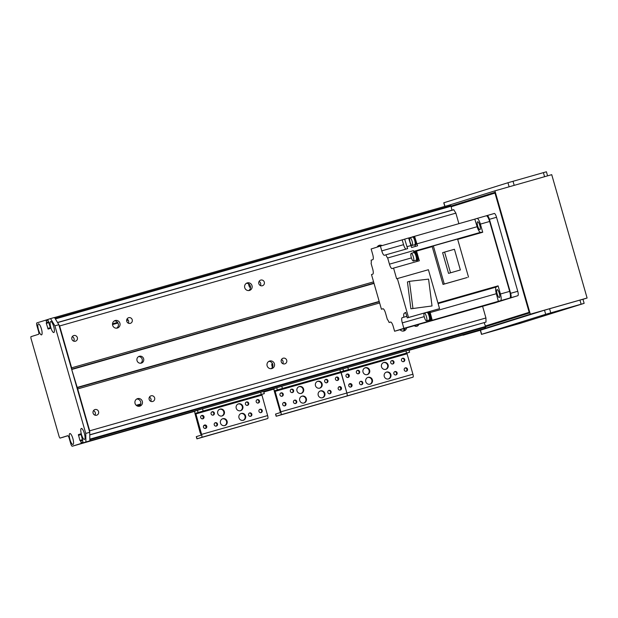 <?xml version="1.0" encoding="UTF-8"?>
<svg xmlns="http://www.w3.org/2000/svg" width="618" height="618" viewBox="0 0 618 618"><rect width="100%" height="100%" fill="white"/><g stroke="black" fill="none" stroke-linecap="round" stroke-linejoin="round"><path stroke-width="0.93" d="M136.725 399.019A3.924 3.778 -107.3 0 1 139.004 406.304M137.605 398.633A3.924 3.778 -107.3 0 1 142.31 401.321A3.924 3.778 -107.3 0 1 139.861 406.15A3.924 3.778 -107.3 0 1 135.087 403.531A3.924 3.778 -107.3 0 1 137.605 398.633M115.211 320.518A3.924 3.778 -107.3 0 1 119.907 323.206A3.924 3.778 -107.3 0 1 117.459 328.027A3.924 3.778 -107.3 0 1 112.685 325.408A3.924 3.778 -107.3 0 1 115.211 320.518M114.33 320.896A3.924 3.778 -107.3 0 1 116.601 328.181M268.807 361.406A3.924 3.778 -107.3 0 1 271.086 368.691M269.687 361.02A3.924 3.778 -107.3 0 1 274.392 363.716A3.924 3.778 -107.3 0 1 271.935 368.537A3.924 3.778 -107.3 0 1 267.161 365.918A3.924 3.778 -107.3 0 1 269.687 361.02M247.285 282.905A3.924 3.778 -107.3 0 1 251.989 285.593A3.924 3.778 -107.3 0 1 249.541 290.414A3.924 3.778 -107.3 0 1 244.767 287.795A3.924 3.778 -107.3 0 1 247.285 282.905M246.404 283.283A3.924 3.778 -107.3 0 1 248.683 290.576M404.96 328.297A3.924 3.778 -107.3 0 1 403.168 331.086M406.598 327.826A3.924 3.778 -107.3 0 1 400.008 329.703M378.486 245.67A3.924 3.778 -107.3 0 1 380.425 246.08M377.127 247.107A3.924 3.778 -107.3 0 1 382.125 245.593M140.634 363.245A3.561 3.43 72.7 0 0 138.563 356.609M139.351 356.269A3.561 3.43 -107.3 0 1 143.623 358.718A3.561 3.43 -107.3 0 1 141.391 363.098A3.561 3.43 -107.3 0 1 137.057 360.719A3.561 3.43 -107.3 0 1 139.351 356.269M150.715 401.291A2.951 2.835 72.7 0 0 149.417 397.142M151.086 395.814A2.951 2.835 -107.3 0 1 154.616 397.83A2.951 2.835 -107.3 0 1 152.777 401.453A2.951 2.835 -107.3 0 1 149.185 399.491A2.951 2.835 -107.3 0 1 151.086 395.814M128.312 323.168A2.951 2.835 72.7 0 0 127.014 319.019M128.683 317.691A2.951 2.835 -107.3 0 1 132.213 319.707A2.951 2.835 -107.3 0 1 130.375 323.338A2.951 2.835 -107.3 0 1 126.79 321.368A2.951 2.835 -107.3 0 1 128.683 317.691M282.797 363.678A2.951 2.835 72.7 0 0 281.499 359.529M283.168 358.201A2.951 2.835 -107.3 0 1 286.698 360.217A2.951 2.835 -107.3 0 1 284.859 363.847A2.951 2.835 -107.3 0 1 281.267 361.878A2.951 2.835 -107.3 0 1 283.168 358.201M260.394 285.555A2.951 2.835 72.7 0 0 259.096 281.406M260.765 280.078A2.951 2.835 -107.3 0 1 264.295 282.102A2.951 2.835 -107.3 0 1 262.457 285.725A2.951 2.835 -107.3 0 1 258.865 283.755A2.951 2.835 -107.3 0 1 260.765 280.078M73.666 341.121A2.951 2.835 72.7 0 0 72.267 336.656M94.886 415.134A2.951 2.835 72.7 0 0 93.488 410.669M414.879 326.065A2.951 2.835 72.7 0 0 415.126 325.47M485.957 322.102L89.764 434.925L485.957 322.102L89.764 434.794L89.687 430.816L485.933 317.976L482.588 306.319M89.687 430.816L77.683 388.938L379.63 302.959M95.025 409.549A2.951 2.835 -107.3 0 1 98.556 411.573A2.951 2.835 -107.3 0 1 96.709 415.196A2.951 2.835 -107.3 0 1 93.125 413.233A2.951 2.835 -107.3 0 1 95.025 409.549M418.757 324.411A2.951 2.835 -107.3 0 1 414.315 325.701M77.683 388.938L71.703 369.487L71.634 367.834L373.581 281.854M458.888 223.67L455.868 213.133L453.72 209.664L57.536 322.511M71.634 367.834L59.622 325.964L455.868 213.133M73.797 335.543A2.951 2.835 -107.3 0 1 77.335 337.559A2.951 2.835 -107.3 0 1 75.489 341.19A2.951 2.835 -107.3 0 1 71.904 339.22A2.951 2.835 -107.3 0 1 73.797 335.543M392.268 242.704A2.951 2.835 -107.3 0 1 393.457 242.364M486.003 321.963L485.933 317.976M483.369 328.861L408.691 350.12L484.103 328.621A199.614 53.666 -105.9 0 0 485.748 327.015L484.157 322.619M479.066 330.197L408.977 350.159L481.407 329.417M477.606 330.661L408.985 350.197L477.637 330.607M473.203 332.036L409.016 350.313L473.21 332.028A4.28 1.151 -105.9 0 0 473.21 332.028A4.28 1.151 -105.9 0 0 473.203 332.036L475.443 331.294M448.738 205.284L54.531 317.536L448.738 205.284A199.614 53.666 -105.9 0 1 450.955 205.686L451.928 210.174M87.115 441.692L484.095 328.629L87.98 441.422M76.949 444.867A4.28 1.151 -105.9 0 0 76.964 444.867A4.28 1.151 -105.9 0 0 76.972 444.867L194.902 411.225M80.634 443.724L194.925 411.171L81.367 443.492M82.827 443.036L194.987 411.094L76.238 445.091A2.851 0.765 74.1 0 1 76.23 445.091A2.851 0.765 74.1 0 1 76.23 445.099M59.622 325.964L57.59 322.596L453.828 209.757M82.797 442.233L81.136 442.704L81.151 443.446L196.091 410.715M81.136 442.704L80.664 441.059L82.325 440.588M67.895 435.752L59.977 438.116L67.671 435.713A2.851 0.765 74.1 0 1 69.185 438.224L70.761 443.709A2.851 0.765 -105.9 0 0 72.267 446.219A2.851 0.765 -105.9 0 0 72.275 446.219L81.151 443.446M87.123 441.692L83.16 442.82L85.91 441.963L85.755 433.427L54.902 325.841L50.537 318.61L54.5 317.482L58.864 324.705L89.718 432.299L89.873 440.835L87.123 441.692L198.849 409.881L83.16 442.82L81.174 434.485L80.796 433.851L78.416 434.601L80.888 433.89M85.91 441.963L89.873 440.835M63.948 436.988L59.985 438.116L59.22 436.856L30.923 338.177L30.9 336.694L38.586 334.292A2.851 0.765 74.1 0 0 38.532 331.325L36.956 325.841A2.851 0.765 -105.9 0 1 36.902 322.874L47.74 319.545L45.778 320.101L46.157 320.727L47.818 320.255M46.311 322.92L48.907 322.171L46.311 322.92L46.319 323.368L48.15 329.07L50.529 328.32L47.795 319.467L50.537 318.61M82.642 439.622L79.884 440.41L80.664 441.059M48.289 321.901L46.628 322.372L46.644 322.82M46.628 322.372L46.157 320.727M79.884 440.41L78.416 434.601M84.481 439.421A5.701 1.53 74.1 0 1 81.236 433.604A5.701 1.53 74.1 0 1 81.823 428.552A5.701 1.53 74.1 0 1 84.388 433.519A5.701 1.53 74.1 0 1 84.82 439.089A5.701 1.53 74.1 0 1 84.481 439.421M41.537 334.863A5.701 1.53 74.1 0 1 38.293 329.046A5.701 1.53 74.1 0 1 38.88 323.994A5.701 1.53 74.1 0 1 41.445 328.961A5.701 1.53 74.1 0 1 41.877 334.531A5.701 1.53 74.1 0 1 41.537 334.863M72.978 444.504A5.701 1.53 74.1 0 1 69.734 438.687A5.701 1.53 74.1 0 1 70.321 433.643A5.701 1.53 74.1 0 1 72.885 438.602A5.701 1.53 74.1 0 1 73.318 444.172A5.701 1.53 74.1 0 1 72.978 444.504M53.828 332.523A5.701 1.53 74.1 0 1 50.583 326.698A5.701 1.53 74.1 0 1 51.17 321.654A5.701 1.53 74.1 0 1 53.727 326.621A5.701 1.53 74.1 0 1 54.168 332.19A5.701 1.53 74.1 0 1 53.828 332.523M54.902 325.841L58.864 324.705M85.755 433.427L89.718 432.299M337.837 380.024A2.495 2.402 72.7 0 0 336.98 377.281M340.588 389.618A2.495 2.402 72.7 0 0 339.73 386.876M320.541 390.877A3.561 3.43 -107.3 0 1 324.821 393.318A3.561 3.43 -107.3 0 1 322.588 397.706A3.561 3.43 -107.3 0 1 318.247 395.327A3.561 3.43 -107.3 0 1 320.541 390.877M322.295 397.783A3.561 3.43 72.7 0 0 320.178 391.009M302.055 396.146A3.561 3.43 -107.3 0 1 306.327 398.587A3.561 3.43 -107.3 0 1 304.102 402.975A3.561 3.43 -107.3 0 1 299.761 400.595A3.561 3.43 -107.3 0 1 302.055 396.146M303.801 403.052A3.561 3.43 72.7 0 0 301.684 396.269M299.305 386.551A3.561 3.43 -107.3 0 1 303.577 388.992A3.561 3.43 -107.3 0 1 301.345 393.38A3.561 3.43 -107.3 0 1 297.011 391.001A3.561 3.43 -107.3 0 1 299.305 386.551M301.051 393.457A3.561 3.43 72.7 0 0 298.934 386.675M317.791 381.283A3.561 3.43 -107.3 0 1 322.063 383.732A3.561 3.43 -107.3 0 1 319.838 388.112A3.561 3.43 -107.3 0 1 315.497 385.732A3.561 3.43 -107.3 0 1 317.791 381.283M319.545 388.189A3.561 3.43 72.7 0 0 317.428 381.414M295.597 403.508A1.754 1.692 -107.3 0 1 293.496 402.31A1.754 1.692 -107.3 0 1 294.585 400.155A1.754 1.692 -107.3 0 1 296.725 401.321A1.754 1.692 -107.3 0 1 295.597 403.508M295.334 403.562A1.754 1.692 72.7 0 0 294.307 400.271M326.791 382.766A1.754 1.692 -107.3 0 1 324.689 381.569A1.754 1.692 -107.3 0 1 325.786 379.413A1.754 1.692 -107.3 0 1 327.919 380.58A1.754 1.692 -107.3 0 1 326.791 382.766M326.528 382.82A1.754 1.692 72.7 0 0 325.501 379.529M284.828 405.833A1.754 1.692 -107.3 0 1 282.727 404.635A1.754 1.692 -107.3 0 1 283.824 402.48A1.754 1.692 -107.3 0 1 285.956 403.647A1.754 1.692 -107.3 0 1 284.828 405.833M284.566 405.887A1.754 1.692 72.7 0 0 283.538 402.596M337.552 380.441A1.754 1.692 -107.3 0 1 335.45 379.243A1.754 1.692 -107.3 0 1 336.547 377.088A1.754 1.692 -107.3 0 1 338.679 378.255A1.754 1.692 -107.3 0 1 337.552 380.441M337.289 380.495A1.754 1.692 72.7 0 0 336.262 377.204M340.302 390.035A1.754 1.692 -107.3 0 1 338.2 388.838A1.754 1.692 -107.3 0 1 339.297 386.683A1.754 1.692 -107.3 0 1 341.437 387.849A1.754 1.692 -107.3 0 1 340.302 390.035M340.047 390.089A1.754 1.692 72.7 0 0 339.012 386.798M282.078 396.238A1.754 1.692 -107.3 0 1 279.977 395.041A1.754 1.692 -107.3 0 1 281.074 392.886A1.754 1.692 -107.3 0 1 283.206 394.052A1.754 1.692 -107.3 0 1 282.078 396.238M281.816 396.292A1.754 1.692 72.7 0 0 280.788 393.002M329.935 393.736A1.754 1.692 -107.3 0 1 327.834 392.53A1.754 1.692 -107.3 0 1 328.93 390.375A1.754 1.692 -107.3 0 1 331.063 391.542A1.754 1.692 -107.3 0 1 329.935 393.736M329.672 393.782A1.754 1.692 72.7 0 0 328.645 390.491M292.453 392.546A1.754 1.692 -107.3 0 1 290.352 391.349A1.754 1.692 -107.3 0 1 291.441 389.185A1.754 1.692 -107.3 0 1 293.581 390.36A1.754 1.692 -107.3 0 1 292.453 392.546M292.19 392.6A1.754 1.692 72.7 0 0 291.163 389.309M281.777 386.25L274.338 388.467A2.997 0.803 -105.9 0 0 274.392 391.58L280.248 412.005L280.255 412.6L275.535 414.075L276.161 416.269L280.889 414.794A2.851 0.765 -105.9 0 0 280.835 411.82L274.964 390.661L282.403 388.444L281.777 386.25L339.892 369.703L340.518 371.897L282.403 388.444M405.933 350.893L406.559 353.087L409.572 352.252L408.946 350.058L339.892 369.703M340.518 371.897L348.444 369.641L347.818 367.447M409.572 352.252L407.046 353.048L407.061 353.79L412.917 374.207A2.851 0.765 -105.9 0 1 412.971 377.181L276.161 416.269M412.971 377.181L346.93 395.983A2.851 0.765 -105.9 0 0 346.876 393.017L341.02 372.592L341.005 371.851L343.384 371.109L274.964 390.661M286.551 387.301L280.495 389.031L286.551 387.301M339.382 372.26L333.334 373.99L339.382 372.26M490.082 304.187A4.28 1.151 -105.9 0 0 490.205 304.172A4.28 1.151 -105.9 0 0 490.213 304.172L510.707 297.768A4.28 1.151 -105.9 0 0 510.63 293.318L489.41 219.305A4.28 1.151 -105.9 0 0 487.139 215.535A4.28 1.151 -105.9 0 0 487.131 215.535L486.219 215.821A6.419 1.723 -105.9 0 0 486.211 215.821A6.419 1.723 -105.9 0 1 489.634 221.476L509.672 291.372A6.419 1.723 -105.9 0 1 509.796 298.054L491.132 303.886A6.419 1.723 -105.9 0 0 491.117 303.894A6.419 1.723 -105.9 0 0 491.132 303.886L481.885 306.52A6.419 1.723 74.1 0 1 481.87 306.52A6.419 1.723 74.1 0 1 481.631 306.528M474.794 219.135L476.972 218.455A6.419 1.723 74.1 0 1 480.387 224.11L482.72 232.252A541.808 145.663 -105.9 0 0 480.526 232.337A6.844 1.839 74.1 0 1 477.127 226.713A541.808 145.663 -105.9 0 0 474.794 219.135L413.674 236.563A4.202 1.128 -105.9 0 0 413.496 236.57L412.577 236.833A4.202 1.128 74.1 0 1 414.817 240.564A4.202 1.128 74.1 0 1 414.879 244.921A4.202 1.128 74.1 0 1 414.477 244.813M411.418 257.907L389.448 264.164L387.671 257.984A6.844 1.839 -105.9 0 1 385.879 254.825L384.427 255.28A4.99 1.344 -105.9 0 1 381.769 250.885L380.394 246.088L371.132 248.977L372.708 254.461A4.99 1.344 -105.9 0 1 372.801 259.66L371.148 260.17A6.844 1.839 -105.9 0 1 371.109 263.5L372.677 268.954A4.99 1.344 -105.9 0 1 372.77 274.153L371.488 274.554L381.43 309.224L382.897 308.768A4.99 1.344 -105.9 0 0 382.897 308.768A4.99 1.344 -105.9 0 1 385.555 313.164L387.324 319.344A6.844 1.839 -105.9 0 1 389.116 322.503L390.568 322.055A4.99 1.344 -105.9 0 0 390.568 322.055L390.591 322.048A4.99 1.344 -105.9 0 1 393.226 326.451L394.601 331.248L403.863 328.351L402.295 322.874L424.203 316.632M380.394 246.088L402.187 239.877L403.562 244.674A4.99 1.344 74.1 0 0 406.041 249.085M414.57 236.285A541.808 145.663 74.1 0 1 416.895 243.863A6.844 1.839 -105.9 0 0 417.583 245.802L411.634 247.494A6.844 1.839 74.1 0 1 410.955 245.555A541.808 145.663 -105.9 0 0 408.622 237.976L402.187 239.877M412.384 236.964L408.645 238.046M414.879 244.921L415.806 244.658A4.202 1.128 -105.9 0 0 415.821 240.603A4.202 1.128 -105.9 0 0 413.674 236.563M425.053 322.611L413.921 325.81A541.808 145.663 74.1 0 1 413.905 325.748M414.693 244.921A4.99 1.344 -105.9 0 0 415.945 246.265M383.075 308.761L381.43 309.224M406.806 316.362L402.194 317.675A4.99 1.344 -105.9 0 0 402.295 322.874M402.194 317.675L406.791 316.323M407.247 317.891L408.521 317.49L397.366 278.563L428.405 269.726L439.56 308.652L407.247 317.891L405.663 312.376A541.808 145.663 74.1 0 1 404.288 313.226A6.844 1.839 -105.9 0 0 403.848 317.158M397.366 278.563L396.632 278.795L393.566 268.104L392.098 268.56A4.99 1.344 -105.9 0 0 392.098 268.56A4.99 1.344 -105.9 0 1 389.448 264.164M413.921 325.81L394.601 331.248M491.117 303.894L424.999 322.658M498.378 301.368A541.808 145.663 -105.9 0 0 496.339 293.704A6.844 1.839 74.1 0 1 496.215 287.046A541.808 145.663 -105.9 0 0 498.093 285.864L500.425 294.006A6.419 1.723 74.1 0 1 500.549 300.688L403.863 328.351M424.898 322.712A4.202 1.128 -105.9 0 0 424.906 322.712L423.971 322.975A4.202 1.128 74.1 0 1 423.971 322.975A4.202 1.128 74.1 0 1 423.724 322.951M390.754 322.04L389.116 322.503M429.386 320.217L429.618 321.02M429.896 311.441A6.844 1.839 -105.9 0 0 430.167 312.546A541.808 145.663 74.1 0 1 432.206 320.209M428.166 311.928A4.28 1.151 74.1 0 1 430.228 316.238A4.28 1.151 74.1 0 1 430.143 320.07A4.28 1.151 74.1 0 1 430.136 320.078L430.8 319.885A4.28 1.151 -105.9 0 0 430.808 319.885A4.28 1.151 -105.9 0 0 430.893 316.045A4.28 1.151 -105.9 0 0 428.83 311.742M427.169 312.214A4.202 1.128 74.1 0 1 429.255 316.37A4.202 1.128 74.1 0 1 429.201 320.271A4.202 1.128 74.1 0 1 429.193 320.271L430.12 320.008A4.202 1.128 -105.9 0 0 430.128 320A4.202 1.128 -105.9 0 0 430.174 316.107A4.202 1.128 -105.9 0 0 428.096 311.951M429.193 320.271A4.202 1.128 74.1 0 1 428.792 320.163M426.497 320.819L429.139 320.062A3.994 1.074 -105.9 0 0 429.147 320.062A3.994 1.074 -105.9 0 0 429.07 315.914A3.994 1.074 -105.9 0 0 426.953 312.384L424.311 313.133A3.994 1.074 74.1 0 1 426.428 316.671A3.994 1.074 74.1 0 1 426.505 320.812A3.994 1.074 74.1 0 1 426.497 320.819A3.994 1.074 74.1 0 1 424.373 317.273A3.994 1.074 74.1 0 1 424.311 313.133M499.352 297.552A4.133 1.112 -105.9 0 0 499.274 293.256A4.133 1.112 -105.9 0 0 497.081 289.603A4.133 1.112 -105.9 0 0 497.142 293.882A4.133 1.112 -105.9 0 0 499.344 297.552A4.133 1.112 -105.9 0 0 499.352 297.552M498.093 285.864L437.938 302.998M482.72 232.252L457.691 239.382M467.262 277.505L443.029 284.411L432.198 246.636A541.808 145.663 -105.9 0 0 430.931 246.675L433.349 245.918L444.272 284.017L467.262 277.505M393.566 268.104L419.321 260.773L416.547 251.093L432.198 246.636M408.521 317.49L439.56 308.652M410.885 308.791L432.028 305.964L410.885 308.791L407.44 281.955L409.448 281.329L428.575 279.127L432.028 305.964M412.901 308.166L409.448 281.329M417.675 261.236A4.99 1.344 74.1 0 1 416.671 260.302M387.671 257.984L413.427 250.653L413.913 252.345M413.427 250.653A6.844 1.839 -105.9 0 0 414.354 251.186A541.808 145.663 74.1 0 1 416.547 251.093M385.879 254.825L407.671 248.621A6.844 1.839 -105.9 0 1 406.992 246.682A541.808 145.663 74.1 0 0 404.659 239.104M417.057 260.271L417.714 260.085A4.28 1.151 -105.9 0 0 417.722 260.078A4.28 1.151 -105.9 0 0 417.644 255.643A4.28 1.151 -105.9 0 0 415.373 251.858L414.709 252.044A4.28 1.151 74.1 0 1 416.988 255.829A4.28 1.151 74.1 0 1 417.065 260.271A4.28 1.151 74.1 0 1 417.057 260.271A4.28 1.151 74.1 0 1 416.833 260.263M416.115 260.464L417.034 260.201A4.202 1.128 -105.9 0 0 417.042 260.201A4.202 1.128 -105.9 0 0 416.965 255.837A4.202 1.128 -105.9 0 0 414.732 252.113L413.805 252.376A4.202 1.128 74.1 0 1 416.045 256.099A4.202 1.128 74.1 0 1 416.115 260.464L416.115 260.464A4.202 1.128 74.1 0 1 415.713 260.356M413.411 261.012L416.053 260.263A3.994 1.074 -105.9 0 0 416.061 260.255A3.994 1.074 -105.9 0 0 415.991 256.115A3.994 1.074 -105.9 0 0 413.867 252.584L411.225 253.334A3.994 1.074 74.1 0 1 413.349 256.864A3.994 1.074 74.1 0 1 413.419 261.012A3.994 1.074 74.1 0 1 413.411 261.012A3.994 1.074 74.1 0 1 411.287 257.467A3.994 1.074 74.1 0 1 411.225 253.334M476.972 218.455A6.419 1.723 74.1 0 1 476.98 218.455L486.211 215.821L476.98 218.455M479.9 229.711A4.133 1.112 -105.9 0 0 479.823 225.423A4.133 1.112 -105.9 0 0 477.629 221.762A4.133 1.112 -105.9 0 0 477.691 226.041A4.133 1.112 -105.9 0 0 479.892 229.718A4.133 1.112 -105.9 0 0 479.9 229.711M433.349 245.918L457.583 239.019L468.514 277.119M443.029 284.411L444.272 284.017M460.364 269.973L448.544 273.388L442.612 252.692L444.589 252.074L454.431 249.278L460.364 269.973L448.544 273.388M450.522 272.77L444.589 252.074M412.175 245.47L414.817 244.713A3.994 1.074 -105.9 0 0 414.825 244.713A3.994 1.074 -105.9 0 0 414.755 240.572A3.994 1.074 -105.9 0 0 412.631 237.034L409.989 237.791A3.994 1.074 74.1 0 1 412.113 241.321A3.994 1.074 74.1 0 1 412.183 245.47A3.994 1.074 74.1 0 1 412.175 245.47A3.994 1.074 74.1 0 1 410.051 241.924A3.994 1.074 74.1 0 1 409.989 237.791M272.438 367.277A2.31 0.618 74.1 0 1 272.028 363.84A2.31 0.618 74.1 0 1 272.87 364.829M250.267 285.871A2.31 0.618 74.1 0 1 250.112 287.424A2.31 0.618 74.1 0 1 250.105 287.424A2.31 0.618 74.1 0 1 249.185 286.258A2.31 0.618 74.1 0 1 248.606 283.84M403.608 328.683L404.079 330.306M263.809 391.974L270.8 389.788A2.851 0.765 -105.9 0 0 270.978 389.618M274.052 389.077L263.816 391.99M386.582 372.075A3.561 3.43 -107.3 0 1 390.854 374.516A3.561 3.43 -107.3 0 1 388.629 378.904A3.561 3.43 -107.3 0 1 384.288 376.524A3.561 3.43 -107.3 0 1 386.582 372.075M388.336 378.981A3.561 3.43 72.7 0 0 386.219 372.198M368.096 377.335A3.561 3.43 -107.3 0 1 372.368 379.784A3.561 3.43 -107.3 0 1 370.136 384.164A3.561 3.43 -107.3 0 1 365.802 381.785A3.561 3.43 -107.3 0 1 368.096 377.335M369.842 384.241A3.561 3.43 72.7 0 0 367.725 377.467M365.346 367.741A3.561 3.43 -107.3 0 1 369.618 370.19A3.561 3.43 -107.3 0 1 367.386 374.57A3.561 3.43 -107.3 0 1 363.052 372.19A3.561 3.43 -107.3 0 1 365.346 367.741M367.092 374.647A3.561 3.43 72.7 0 0 364.975 367.872M383.832 362.48A3.561 3.43 -107.3 0 1 388.104 364.921A3.561 3.43 -107.3 0 1 385.879 369.309A3.561 3.43 -107.3 0 1 381.538 366.93A3.561 3.43 -107.3 0 1 383.832 362.48M385.586 369.386A3.561 3.43 72.7 0 0 383.469 362.604M361.638 384.705A1.754 1.692 -107.3 0 1 359.537 383.5A1.754 1.692 -107.3 0 1 360.626 381.345A1.754 1.692 -107.3 0 1 362.766 382.519A1.754 1.692 -107.3 0 1 361.638 384.705M361.375 384.759A1.754 1.692 72.7 0 0 360.348 381.468M392.832 363.963A1.754 1.692 -107.3 0 1 390.731 362.758A1.754 1.692 -107.3 0 1 391.827 360.603A1.754 1.692 -107.3 0 1 393.96 361.777A1.754 1.692 -107.3 0 1 392.832 363.963M392.569 364.017A1.754 1.692 72.7 0 0 391.542 360.727M350.869 387.03A1.754 1.692 -107.3 0 1 348.768 385.825A1.754 1.692 -107.3 0 1 349.865 383.67A1.754 1.692 -107.3 0 1 351.997 384.844A1.754 1.692 -107.3 0 1 350.869 387.03M350.607 387.084A1.754 1.692 72.7 0 0 349.579 383.793M403.593 361.638A1.754 1.692 -107.3 0 1 401.491 360.433A1.754 1.692 -107.3 0 1 402.588 358.278A1.754 1.692 -107.3 0 1 404.72 359.452A1.754 1.692 -107.3 0 1 403.593 361.638M403.33 361.692A1.754 1.692 72.7 0 0 402.303 358.401M406.343 371.233A1.754 1.692 -107.3 0 1 404.242 370.027A1.754 1.692 -107.3 0 1 405.338 367.872A1.754 1.692 -107.3 0 1 407.471 369.046A1.754 1.692 -107.3 0 1 406.343 371.233M406.08 371.287A1.754 1.692 72.7 0 0 405.053 367.996M348.119 377.436A1.754 1.692 -107.3 0 1 346.018 376.231A1.754 1.692 -107.3 0 1 347.115 374.075A1.754 1.692 -107.3 0 1 349.247 375.25A1.754 1.692 -107.3 0 1 348.119 377.436M347.857 377.49A1.754 1.692 72.7 0 0 346.829 374.199M395.976 374.925A1.754 1.692 -107.3 0 1 393.875 373.728A1.754 1.692 -107.3 0 1 394.972 371.565A1.754 1.692 -107.3 0 1 397.104 372.739A1.754 1.692 -107.3 0 1 395.976 374.925M395.713 374.979A1.754 1.692 72.7 0 0 394.686 371.688M358.494 373.743A1.754 1.692 -107.3 0 1 356.393 372.538A1.754 1.692 -107.3 0 1 357.482 370.383A1.754 1.692 -107.3 0 1 359.622 371.549A1.754 1.692 -107.3 0 1 358.494 373.743M358.231 373.79A1.754 1.692 72.7 0 0 357.204 370.499M406.559 353.087L348.444 369.641M280.889 414.794L346.93 395.983A2.851 0.765 -105.9 0 0 346.876 393.017L341.005 371.851L407.046 353.048M352.592 368.498L346.536 370.228L352.592 368.498M405.423 353.45L399.367 355.18L405.423 353.45M351.155 386.605A2.495 2.402 72.7 0 0 350.298 383.871M348.405 377.019A2.495 2.402 72.7 0 0 347.548 374.276M347.393 377.474L348.197 377.243M347.339 377.467L348.274 377.173M350.421 383.971L348.923 384.435M241.298 413.442A3.561 3.43 -107.3 0 1 245.57 415.891A3.561 3.43 -107.3 0 1 243.345 420.271A3.561 3.43 -107.3 0 1 239.004 417.892A3.561 3.43 -107.3 0 1 241.298 413.442M243.044 420.348A3.561 3.43 72.7 0 0 240.927 413.573M222.804 418.71A3.561 3.43 -107.3 0 1 227.076 421.152A3.561 3.43 -107.3 0 1 224.852 425.539A3.561 3.43 -107.3 0 1 220.51 423.16A3.561 3.43 -107.3 0 1 222.804 418.71M224.55 425.617A3.561 3.43 72.7 0 0 222.434 418.842M220.054 409.116A3.561 3.43 -107.3 0 1 224.326 411.557A3.561 3.43 -107.3 0 1 222.101 415.945A3.561 3.43 -107.3 0 1 217.76 413.566A3.561 3.43 -107.3 0 1 220.054 409.116M221.8 416.022A3.561 3.43 72.7 0 0 219.684 409.247M238.548 403.848A3.561 3.43 -107.3 0 1 242.82 406.296A3.561 3.43 -107.3 0 1 240.587 410.676A3.561 3.43 -107.3 0 1 236.254 408.297A3.561 3.43 -107.3 0 1 238.548 403.848M240.294 410.754A3.561 3.43 72.7 0 0 238.177 403.979M216.346 426.08A1.754 1.692 -107.3 0 1 214.245 424.875A1.754 1.692 -107.3 0 1 215.342 422.72A1.754 1.692 -107.3 0 1 217.474 423.886A1.754 1.692 -107.3 0 1 216.346 426.08M216.084 426.126A1.754 1.692 72.7 0 0 215.056 422.836M247.54 405.338A1.754 1.692 -107.3 0 1 245.439 404.133A1.754 1.692 -107.3 0 1 246.536 401.978A1.754 1.692 -107.3 0 1 248.668 403.145A1.754 1.692 -107.3 0 1 247.54 405.338M247.285 405.385A1.754 1.692 72.7 0 0 246.25 402.094M205.585 428.405A1.754 1.692 -107.3 0 1 203.484 427.2A1.754 1.692 -107.3 0 1 204.573 425.045A1.754 1.692 -107.3 0 1 206.713 426.211A1.754 1.692 -107.3 0 1 205.585 428.405M205.323 428.452A1.754 1.692 72.7 0 0 204.295 425.161M258.309 403.013A1.754 1.692 -107.3 0 1 256.207 401.808A1.754 1.692 -107.3 0 1 257.297 399.653A1.754 1.692 -107.3 0 1 259.436 400.819A1.754 1.692 -107.3 0 1 258.309 403.013M258.046 403.06A1.754 1.692 72.7 0 0 257.018 399.769M261.059 412.608A1.754 1.692 -107.3 0 1 258.957 411.403A1.754 1.692 -107.3 0 1 260.054 409.247A1.754 1.692 -107.3 0 1 262.186 410.414A1.754 1.692 -107.3 0 1 261.059 412.608M260.796 412.654A1.754 1.692 72.7 0 0 259.769 409.363M202.835 418.811A1.754 1.692 -107.3 0 1 200.734 417.606A1.754 1.692 -107.3 0 1 201.823 415.45A1.754 1.692 -107.3 0 1 203.963 416.617A1.754 1.692 -107.3 0 1 202.835 418.811M202.573 418.857A1.754 1.692 72.7 0 0 201.545 415.566M250.684 416.3A1.754 1.692 -107.3 0 1 248.583 415.095A1.754 1.692 -107.3 0 1 249.68 412.94A1.754 1.692 -107.3 0 1 251.812 414.114A1.754 1.692 -107.3 0 1 250.684 416.3M250.421 416.354A1.754 1.692 72.7 0 0 249.394 413.063M213.202 415.111A1.754 1.692 -107.3 0 1 211.101 413.913A1.754 1.692 -107.3 0 1 212.198 411.758A1.754 1.692 -107.3 0 1 214.33 412.924A1.754 1.692 -107.3 0 1 213.202 415.111M212.94 415.165A1.754 1.692 72.7 0 0 211.912 411.874M202.526 408.815L195.087 411.032A2.997 0.803 -105.9 0 0 195.141 414.153L200.997 434.57L201.012 435.165L196.285 436.648L196.918 438.842L201.638 437.359A2.851 0.765 -105.9 0 0 201.584 434.392L195.713 413.226L203.152 411.009L202.526 408.815L260.641 392.268L261.267 394.462L203.152 411.009M261.267 394.462L264.288 393.627L263.654 391.433L260.641 392.268M264.288 393.627L195.713 413.226M261.754 394.423L267.625 415.582A2.851 0.765 -105.9 0 1 267.679 418.556L196.918 438.842M207.308 409.873L201.252 411.603L207.308 409.873M260.139 394.825L254.083 396.555L260.139 394.825M205.864 427.98A2.495 2.402 72.7 0 0 205.014 425.238M203.113 418.386A2.495 2.402 72.7 0 0 202.256 415.644M200.24 433.033L195.188 414.307M202.109 418.85L202.905 418.618M202.055 418.834L202.982 418.548M205.13 425.339L203.631 425.81M475.188 331.634L471.279 332.77L475.188 331.634M535.574 312.77L531.673 313.905L535.574 312.77M453.272 205.979L451.264 206.566L453.272 205.979M484.558 196.2L482.426 196.825L484.558 196.2M490.599 194.438L495.126 192.901M458.757 204.388L486.76 195.643M451.148 206.018L494.964 192.329L529.549 312.94L485.733 326.628M451.271 206.613L455.373 205.446M582.983 299.305L587.1 298.023L551.727 174.67L494.933 190.846L448.622 205.315M587.1 298.023L530.306 314.191L494.933 190.846M480.325 330.29L462.967 335.234L530.306 314.191M546.629 314.886L540.634 316.64L546.629 314.886M490.236 331.812L484.249 333.565L490.236 331.812M577.915 305.114L571.928 306.868L577.915 305.114M515.335 324.666L509.34 326.412L515.335 324.666M552.824 312.26L546.83 314.014L552.824 312.26M521.53 322.04L515.536 323.786L521.53 322.04M481.492 334.369L480.31 330.251L544.504 310.197L582.959 299.236L584.141 303.353L545.686 314.307L481.492 334.369L519.947 323.407L584.141 303.353M493.481 303.245A4.28 1.151 -105.9 0 0 493.658 303.245L517.822 295.698A4.28 1.151 -105.9 0 0 517.745 291.24L496.517 217.227A4.28 1.151 -105.9 0 0 494.253 213.457A4.28 1.151 -105.9 0 0 494.245 213.465L494.261 213.457M492.415 214.029L494.245 213.465M451.295 206.721L494.979 193.071L529.17 312.314L485.485 325.956M529.464 312.654L485.64 326.35M444.798 206.397L443.763 202.797L507.957 182.735L546.412 171.781L547.579 175.852M71.703 369.487L374.029 283.399M76.871 387.517L379.197 301.429M71.657 369.193L373.944 283.114M263.399 391.495L278.1 387.308L263.407 391.495M342.65 368.931L344.141 368.506L342.65 368.931M89.849 439.753L485.748 327.015M89.842 439.159L485.671 326.443M76.987 387.795L379.274 301.715M55.365 318.919L451.194 206.203M55.064 318.417L450.955 205.686M76.972 444.867L194.871 411.287L76.964 444.867M263.731 391.681L274.122 388.722L263.731 391.681M263.708 391.627L274.153 388.652M409 350.251L475.404 331.341M263.701 391.588L274.191 388.583M81.36 443.492L194.94 411.148M263.685 391.534L274.238 388.529L263.685 391.534M263.67 391.472L275.342 388.15M408.954 350.105L481.352 329.487M82.264 440.163L80.44 440.688L82.264 440.163M46.319 323.368L49.085 322.581M78.424 435.342L81.19 434.554M72.275 446.219L76.238 445.091L72.267 446.219M47.771 328.436L50.537 327.648M404.535 329.626L403.933 329.803L404.535 329.626M140.379 404.852L136.933 405.833L140.379 404.852M404.543 329.618L403.925 329.788M140.379 404.836L136.926 405.825M404.867 328.776L403.732 329.1M140.703 404.002L136.192 405.284M128.212 320.093L126.651 320.541M117.976 323.005L112.515 324.566M127.717 319.498L126.729 319.784L127.717 319.498M117.574 322.387L112.515 323.824L117.574 322.387M276.717 387.725L277.343 389.912M276.316 416.223L275.682 414.029M412.917 374.207L280.835 411.82M407.061 353.79L274.979 391.403M489.41 219.305L496.532 217.281M510.63 293.318L517.753 291.287M490.213 304.172L495.497 302.666L490.205 304.172M510.707 297.768L515.991 296.269M487.146 215.535L494.431 213.457L487.139 215.535M500.549 300.688L509.796 298.054M404.288 313.226L405.787 312.801M438.116 303.592L496.215 287.046M496.339 293.704L430.167 312.546M500.425 294.006L509.672 291.372M480.387 224.11L489.634 221.476M410.955 245.555L406.992 246.682M416.895 243.863L477.127 226.713M480.526 232.337L414.354 251.186M381.769 250.885L403.562 244.674M274.083 388.853L270.8 389.788M197.466 410.29L198.092 412.484M267.679 418.556L201.638 437.359M197.065 438.788L196.439 436.594M267.625 415.582L201.584 434.392M261.769 395.165L195.728 413.967M581.129 304.187L579.947 300.07M480.464 330.205L481.638 334.315M544.504 310.197L545.686 314.307M549.572 308.722L550.746 312.839M513.017 181.267L514.191 185.361M509.124 186.806L507.957 182.735M444.945 206.358L443.909 202.743M544.574 176.709L543.4 172.615M57.52 322.488L453.72 209.664M54.531 317.536L448.722 205.284M408.992 350.221L476.872 330.885M343.531 371.055L342.905 368.869"/></g></svg>
